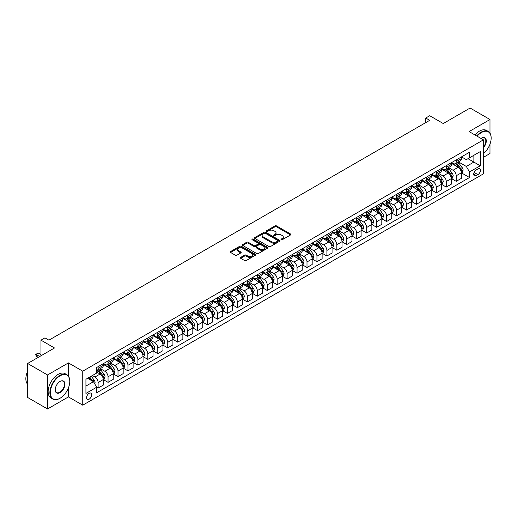 <?xml version="1.0" encoding="UTF-8"?>
<svg xmlns="http://www.w3.org/2000/svg" width="517" height="517" viewBox="0 0 517 517"><rect width="100%" height="100%" fill="white"/><g stroke="black" fill="none" stroke-linecap="round" stroke-linejoin="round"><path stroke-width="0.78" d="M281.203 239.72A0.775 0.446 0 0 0 282.295 239.72L290.593 234.931A1.105 0.64 0 0 0 290.916 234.479A1.105 0.64 0 0 0 290.593 234.027L276.537 225.91A1.105 0.64 0 0 0 274.973 225.91L266.675 230.705A0.775 0.446 0 0 0 266.449 231.015A0.775 0.446 0 0 0 266.675 231.332A0.775 0.446 0 0 0 267.767 231.332L268.84 230.711A3.535 2.042 0 0 1 273.842 230.711L275.012 231.39A3.535 2.042 0 0 1 276.046 232.831A3.535 2.042 0 0 1 275.012 234.279L273.939 234.899A0.775 0.446 0 0 0 273.713 235.209A0.775 0.446 0 0 0 273.939 235.526A0.775 0.446 0 0 0 275.031 235.526L276.104 234.905A3.535 2.042 0 0 1 281.106 234.905L282.276 235.584A3.535 2.042 0 0 1 283.31 237.025A3.535 2.042 0 0 1 282.276 238.473L281.203 239.093A0.775 0.446 0 0 0 280.977 239.403A0.775 0.446 0 0 0 281.203 239.72L281.203 239.093M89.118 399.208A3.6 2.081 120 0 0 91.47 396.035A3.6 2.081 120 0 0 90.914 393.146A3.6 2.081 120 0 0 89.118 393.327A3.6 2.081 120 0 0 86.766 396.5A3.6 2.081 120 0 0 87.315 399.382A3.6 2.081 120 0 0 89.118 399.208M240.683 257.388A1.105 0.64 0 0 0 240.36 257.841A1.105 0.64 0 0 0 240.683 258.293L244.625 260.568A1.105 0.64 0 0 0 246.189 260.568L255.404 255.249A1.105 0.64 0 0 0 255.728 254.797A1.105 0.64 0 0 0 255.404 254.345L241.349 246.228A1.105 0.64 0 0 0 239.785 246.228L230.569 251.546A1.105 0.64 0 0 0 230.239 251.999A1.105 0.64 0 0 0 230.569 252.451L235.332 255.204A1.105 0.64 0 0 0 236.896 255.204L240.838 252.923A1.105 0.64 0 0 0 241.161 252.47A1.105 0.64 0 0 0 240.838 252.025L238.473 250.661A2.953 1.706 0 0 1 237.607 249.452A2.953 1.706 0 0 1 239.436 247.876A2.953 1.706 0 0 1 242.654 248.244L251.908 253.588A2.953 1.706 0 0 1 252.774 254.797A2.953 1.706 0 0 1 250.952 256.374A2.953 1.706 0 0 1 247.733 255.999L246.189 255.114A1.105 0.64 0 0 0 244.625 255.114L240.683 257.388L240.683 258.293L244.625 256.031L244.625 255.114M489.993 133.166L489.993 119.517L470.102 108.034L443.243 123.537L429.717 115.724L425.737 118.025L429.717 120.319L48.928 340.167L44.947 337.866L40.972 340.167L40.972 355.786M68.425 376.15L68.425 362.908L47.538 374.967L27.64 363.483L54.498 347.98L40.972 340.167M68.425 362.908L82.752 371.18L483.434 139.849L483.434 173.848L82.752 405.179L82.752 371.18M489.993 119.517L469.106 131.576L483.434 139.849M268.918 246.544A1.105 0.64 0 0 0 270.481 246.544L279.697 241.219A1.105 0.64 0 0 0 280.02 240.773A1.105 0.64 0 0 0 279.697 240.321L265.641 232.204A1.105 0.64 0 0 0 264.077 232.204L254.862 237.523A1.105 0.64 0 0 0 254.538 237.975A1.105 0.64 0 0 0 254.862 238.427L268.918 246.544M252.47 239.888A0.775 0.446 0 0 1 253.259 239.998L253.259 239.08L267.554 247.333A1.105 0.64 0 0 1 267.877 247.785A1.105 0.64 0 0 1 267.554 248.231L258.332 253.556A1.105 0.64 0 0 1 256.775 253.556L242.712 245.439L242.712 244.535A1.105 0.64 0 0 0 242.389 244.987A1.105 0.64 0 0 0 242.712 245.439M242.712 244.535L246.654 242.26A1.105 0.64 0 0 1 248.218 242.26L253.925 245.549A1.105 0.64 0 0 0 255.482 245.549L258.099 244.037A1.105 0.64 0 0 0 258.422 243.591A1.105 0.64 0 0 0 258.099 243.139L252.167 239.714A0.775 0.446 0 0 1 251.941 239.397A0.775 0.446 0 0 1 252.412 238.983A0.775 0.446 0 0 1 253.259 239.08M47.538 374.967L47.538 408.966L27.64 397.483L27.64 363.483M483.434 157.31L489.993 153.517L489.993 144.114M477.941 168.93L476.189 169.944A3.49 2.016 120 0 0 473.908 173.014A3.49 2.016 120 0 0 474.444 175.812A3.49 2.016 120 0 0 476.189 175.638L477.941 174.63A3.49 2.016 120 0 0 480.222 171.554A3.49 2.016 120 0 0 479.686 168.755A3.49 2.016 120 0 0 477.941 168.93M461.507 156.871L466.321 159.65L469.507 157.814L469.507 152.25L96.673 367.503L96.673 373.061L85.932 379.265L85.932 393.418L96.673 387.214L96.673 392.771L469.507 177.525L469.507 171.961L466.321 166.448L458.411 161.879M469.507 157.814L480.248 151.61L480.248 165.763L469.507 171.961M47.538 408.966L68.425 396.907L82.752 405.179M425.737 118.025L425.737 122.619M467.995 158.687L473.882 162.086L473.882 155.287L480.248 151.61M466.321 166.448L473.882 162.086L480.248 165.763M85.932 386.063L93.493 381.701L87.606 378.302M96.673 387.259L98.107 388.086L98.107 382.528A4.504 2.598 -120 0 0 94.928 377.016L92.375 375.542M98.107 388.086L103.284 385.1L103.284 379.543A4.504 2.598 -120 0 0 100.098 374.03L96.673 372.053M103.4 379.659L108.053 382.341L108.053 376.783A4.504 2.598 -120 0 0 104.873 371.271L100.304 368.634M108.053 382.341L113.229 379.355L113.229 373.797A4.504 2.598 -120 0 0 110.043 368.285L103.284 364.382M113.346 373.914L118.005 376.602L118.005 371.044A4.504 2.598 -120 0 0 114.819 365.525L110.25 362.889M118.005 376.602L123.175 373.617L123.175 368.052A4.504 2.598 -120 0 0 119.989 362.54L113.229 358.636M123.292 368.169L127.951 370.857L127.951 365.299A4.504 2.598 -120 0 0 124.765 359.787L120.196 357.144M127.951 370.857L133.121 367.871L133.121 362.314A4.504 2.598 -120 0 0 129.941 356.801L123.175 352.891M133.244 362.43L137.897 365.112L137.897 359.554A4.504 2.598 -120 0 0 134.717 354.042L130.142 351.405M137.897 365.112L143.073 362.126L143.073 356.568A4.504 2.598 -120 0 0 139.887 351.056L133.121 347.153M143.19 356.685L147.843 359.373L147.843 353.815A4.504 2.598 -120 0 0 144.663 348.296L140.094 345.66M147.843 359.373L153.019 356.387L153.019 350.823A4.504 2.598 -120 0 0 149.833 345.311L143.073 341.407M153.135 350.94L157.795 353.628L157.795 348.07A4.504 2.598 -120 0 0 154.609 342.558L150.04 339.915M157.795 353.628L162.965 350.642L162.965 345.085A4.504 2.598 -120 0 0 159.779 339.572L153.019 335.662M163.088 345.201L167.741 347.883L167.741 342.325A4.504 2.598 -120 0 0 164.555 336.813L159.986 334.176M167.741 347.883L172.911 344.897L172.911 339.339A4.504 2.598 -120 0 0 169.731 333.827L162.965 329.924M173.033 339.456L177.686 342.144L177.686 336.58A4.504 2.598 -120 0 0 174.507 331.067L169.931 328.431M177.686 342.144L182.863 339.158L182.863 333.594A4.504 2.598 -120 0 0 179.677 328.082L172.911 324.178M182.979 333.711L187.632 336.399L187.632 330.841A4.504 2.598 -120 0 0 184.453 325.329L179.884 322.686M187.632 336.399L192.809 333.413L192.809 327.856A4.504 2.598 -120 0 0 189.623 322.343L182.863 318.433M192.925 327.965L197.584 330.654L197.584 325.096A4.504 2.598 -120 0 0 194.398 319.584L189.829 316.947M197.584 330.654L202.754 327.668L202.754 322.11A4.504 2.598 -120 0 0 199.568 316.598L192.809 312.695M202.877 322.227L207.53 324.915L207.53 319.351A4.504 2.598 -120 0 0 204.344 313.838L199.775 311.202M207.53 324.915L212.7 321.929L212.7 316.365A4.504 2.598 -120 0 0 209.521 310.853L202.754 306.949M212.823 316.482L217.476 319.17L217.476 313.612A4.504 2.598 -120 0 0 214.297 308.1L209.721 305.457M217.476 319.17L222.653 316.184L222.653 310.627A4.504 2.598 -120 0 0 219.467 305.114L212.7 301.204M222.769 310.736L227.422 313.425L227.422 307.867A4.504 2.598 -120 0 0 224.242 302.355L219.673 299.718M227.422 313.425L232.598 310.439L232.598 304.881A4.504 2.598 -120 0 0 229.412 299.369L222.653 295.465M232.715 304.998L237.374 307.686L237.374 302.122A4.504 2.598 -120 0 0 234.188 296.609L229.619 293.973M237.374 307.686L242.544 304.7L242.544 299.136A4.504 2.598 -120 0 0 239.358 293.624L232.598 289.72M242.667 299.253L247.32 301.941L247.32 296.383A4.504 2.598 -120 0 0 244.134 290.871L239.565 288.228M247.32 301.941L252.49 298.955L252.49 293.397A4.504 2.598 -120 0 0 249.31 287.879L242.544 283.975M252.613 293.507L257.266 296.196L257.266 290.638A4.504 2.598 -120 0 0 254.086 285.125L249.511 282.489M257.266 296.196L262.442 293.21L262.442 287.652A4.504 2.598 -120 0 0 259.256 282.14L252.49 278.236M262.558 287.769L267.211 290.457L267.211 284.893A4.504 2.598 -120 0 0 264.032 279.38L259.463 276.744M267.211 290.457L272.388 287.471L272.388 281.907A4.504 2.598 -120 0 0 269.202 276.395L262.442 272.491M272.504 282.023L277.164 284.712L277.164 279.154A4.504 2.598 -120 0 0 273.978 273.642L269.409 270.998M277.164 284.712L282.334 281.726L282.334 276.168A4.504 2.598 -120 0 0 279.148 270.649L272.388 266.746M282.456 276.278L287.109 278.967L287.109 273.409A4.504 2.598 -120 0 0 283.923 267.896L279.354 265.26M287.109 278.967L292.279 275.981L292.279 270.423A4.504 2.598 -120 0 0 289.1 264.911L282.334 261.001M292.402 270.54L297.055 273.228L297.055 267.664A4.504 2.598 -120 0 0 293.876 262.151L289.3 259.515M297.055 273.228L302.232 270.236L302.232 264.678A4.504 2.598 -120 0 0 299.046 259.166L292.279 255.262M302.348 264.794L307.001 267.483L307.001 261.925A4.504 2.598 -120 0 0 303.822 256.413L299.253 253.769M307.001 267.483L312.178 264.497L312.178 258.939A4.504 2.598 -120 0 0 308.992 253.42L302.232 249.517M312.294 259.049L316.953 261.738L316.953 256.18A4.504 2.598 -120 0 0 313.767 250.667L309.198 248.031M316.953 261.738L322.123 258.752L322.123 253.194A4.504 2.598 -120 0 0 318.937 247.682L312.178 243.772M322.246 253.311L326.899 255.999L326.899 250.435A4.504 2.598 -120 0 0 323.713 244.922L319.144 242.286M326.899 255.999L332.069 253.007L332.069 247.449A4.504 2.598 -120 0 0 328.89 241.937L322.123 238.033M332.192 247.565L336.845 250.254L336.845 244.696A4.504 2.598 -120 0 0 333.665 239.177L329.09 236.54M336.845 250.254L342.021 247.268L342.021 241.71A4.504 2.598 -120 0 0 338.835 236.191L332.069 232.288M342.138 241.82L346.791 244.509L346.791 238.951A4.504 2.598 -120 0 0 343.611 233.438L339.042 230.802M346.791 244.509L351.967 241.523L351.967 235.965A4.504 2.598 -120 0 0 348.781 230.453L342.021 226.543M352.083 236.082L356.743 238.77L356.743 233.206A4.504 2.598 -120 0 0 353.557 227.693L348.988 225.057M356.743 238.77L361.913 235.778L361.913 230.22A4.504 2.598 -120 0 0 358.727 224.708L351.967 220.804M362.036 230.336L366.689 233.025L366.689 227.467A4.504 2.598 -120 0 0 363.503 221.948L358.934 219.311M366.689 233.025L371.859 230.039L371.859 224.475A4.504 2.598 -120 0 0 368.679 218.962L361.913 215.059M371.981 224.591L376.634 227.28L376.634 221.722A4.504 2.598 -120 0 0 373.455 216.209L368.879 213.566M376.634 227.28L381.811 224.294L381.811 218.736A4.504 2.598 -120 0 0 378.625 213.224L371.859 209.314M381.927 218.853L386.58 221.535L386.58 215.977A4.504 2.598 -120 0 0 383.401 210.464L378.832 207.828M386.58 221.535L391.757 218.549L391.757 212.991A4.504 2.598 -120 0 0 388.571 207.479L381.811 203.575M391.873 213.107L396.533 215.796L396.533 210.238A4.504 2.598 -120 0 0 393.347 204.719L388.778 202.082M396.533 215.796L401.703 212.81L401.703 207.246A4.504 2.598 -120 0 0 398.517 201.733L391.757 197.83M401.825 207.362L406.478 210.051L406.478 204.493A4.504 2.598 -120 0 0 403.292 198.98L398.723 196.337M406.478 210.051L411.648 207.065L411.648 201.507A4.504 2.598 -120 0 0 408.469 195.995L401.703 192.085M411.771 201.624L416.424 204.305L416.424 198.748A4.504 2.598 -120 0 0 413.245 193.235L408.669 190.599M416.424 204.305L421.601 201.32L421.601 195.762A4.504 2.598 -120 0 0 418.415 190.25L411.648 186.346M421.717 195.878L426.37 198.567L426.37 193.009A4.504 2.598 -120 0 0 423.19 187.49L418.621 184.853M426.37 198.567L431.546 195.581L431.546 190.017A4.504 2.598 -120 0 0 428.36 184.504L421.601 180.601M431.663 190.133L436.322 192.822L436.322 187.264A4.504 2.598 -120 0 0 433.136 181.751L428.567 179.108M436.322 192.822L441.492 189.836L441.492 184.278A4.504 2.598 -120 0 0 438.306 178.766L431.546 174.856M441.615 184.395L446.268 187.076L446.268 181.519A4.504 2.598 -120 0 0 443.082 176.006L438.513 173.369M446.268 187.076L451.438 184.091L451.438 178.533A4.504 2.598 -120 0 0 448.258 173.021L441.492 169.117M451.561 178.649L456.214 181.338L456.214 175.774A4.504 2.598 -120 0 0 453.034 170.261L448.459 167.624M456.214 181.338L461.39 178.352L461.39 172.788A4.504 2.598 -120 0 0 458.204 167.275L451.438 163.372M451.561 162.616L453.034 163.462A4.504 2.598 -120 0 0 455.283 163.689A4.504 2.598 -120 0 0 456.214 161.627L456.214 159.927M441.615 168.355L443.082 169.208A4.504 2.598 -120 0 0 445.337 169.427A4.504 2.598 -120 0 0 446.268 167.366L446.268 165.666M431.663 174.1L433.136 174.946A4.504 2.598 -120 0 0 435.385 175.173A4.504 2.598 -120 0 0 436.322 173.111L436.322 171.411M421.717 179.845L423.19 180.692A4.504 2.598 -120 0 0 425.439 180.918A4.504 2.598 -120 0 0 426.37 178.856L426.37 177.157M411.771 185.584L413.245 186.437A4.504 2.598 -120 0 0 415.494 186.656A4.504 2.598 -120 0 0 416.424 184.595L416.424 182.895M401.825 191.329L403.292 192.182A4.504 2.598 -120 0 0 405.548 192.402A4.504 2.598 -120 0 0 406.478 190.34L406.478 188.64M391.873 197.074L393.347 197.921A4.504 2.598 -120 0 0 395.595 198.147A4.504 2.598 -120 0 0 396.533 196.085L396.533 194.386M381.927 202.813L383.401 203.666A4.504 2.598 -120 0 0 385.65 203.885A4.504 2.598 -120 0 0 386.58 201.83L386.58 200.124M371.981 208.558L373.455 209.411A4.504 2.598 -120 0 0 375.704 209.631A4.504 2.598 -120 0 0 376.634 207.569L376.634 205.869M362.036 214.303L363.503 215.15A4.504 2.598 -120 0 0 365.758 215.376A4.504 2.598 -120 0 0 366.689 213.314L366.689 211.615M352.083 220.042L353.557 220.895A4.504 2.598 -120 0 0 355.806 221.114A4.504 2.598 -120 0 0 356.743 219.059L356.743 217.353M342.138 225.787L343.611 226.64A4.504 2.598 -120 0 0 345.86 226.86A4.504 2.598 -120 0 0 346.791 224.798L346.791 223.098M332.192 231.532L333.665 232.379A4.504 2.598 -120 0 0 335.914 232.605A4.504 2.598 -120 0 0 336.845 230.543L336.845 228.844M322.246 237.271L323.713 238.124A4.504 2.598 -120 0 0 325.969 238.343A4.504 2.598 -120 0 0 326.899 236.288L326.899 234.589M312.294 243.016L313.767 243.869A4.504 2.598 -120 0 0 316.016 244.089A4.504 2.598 -120 0 0 316.953 242.027L316.953 240.327M302.348 248.761L303.822 249.608A4.504 2.598 -120 0 0 306.07 249.834A4.504 2.598 -120 0 0 307.001 247.772L307.001 246.073M292.402 254.5L293.876 255.353A4.504 2.598 -120 0 0 296.125 255.572A4.504 2.598 -120 0 0 297.055 253.517L297.055 251.818M282.45 260.245L283.923 261.098A4.504 2.598 -120 0 0 286.179 261.318A4.504 2.598 -120 0 0 287.109 259.256L287.109 257.556M272.504 265.99L273.978 266.837A4.504 2.598 -120 0 0 276.227 267.063A4.504 2.598 -120 0 0 277.164 265.001L277.164 263.302M262.558 271.729L264.032 272.582A4.504 2.598 -120 0 0 266.281 272.808A4.504 2.598 -120 0 0 267.211 270.746L267.211 269.047M252.613 277.474L254.086 278.327A4.504 2.598 -120 0 0 256.335 278.547A4.504 2.598 -120 0 0 257.266 276.485L257.266 274.786M242.66 283.219L244.134 284.066A4.504 2.598 -120 0 0 246.389 284.292A4.504 2.598 -120 0 0 247.32 282.23L247.32 280.531M232.715 288.964L234.188 289.811A4.504 2.598 -120 0 0 236.437 290.037A4.504 2.598 -120 0 0 237.374 287.975L237.374 286.276M222.769 294.703L224.242 295.556A4.504 2.598 -120 0 0 226.491 295.776A4.504 2.598 -120 0 0 227.422 293.714L227.422 292.015M212.823 300.448L214.297 301.295A4.504 2.598 -120 0 0 216.545 301.521A4.504 2.598 -120 0 0 217.476 299.459L217.476 297.76M202.871 306.193L204.344 307.04A4.504 2.598 -120 0 0 206.6 307.266A4.504 2.598 -120 0 0 207.53 305.204L207.53 303.505M192.925 311.932L194.398 312.785A4.504 2.598 -120 0 0 196.647 313.005A4.504 2.598 -120 0 0 197.584 310.943L197.584 309.244M182.979 317.677L184.453 318.524A4.504 2.598 -120 0 0 186.702 318.75A4.504 2.598 -120 0 0 187.632 316.688L187.632 314.989M173.033 323.422L174.507 324.269A4.504 2.598 -120 0 0 176.756 324.495A4.504 2.598 -120 0 0 177.686 322.434L177.686 320.734M163.081 329.161L164.555 330.014A4.504 2.598 -120 0 0 166.81 330.234A4.504 2.598 -120 0 0 167.741 328.172L167.741 326.473M153.135 334.906L154.609 335.753A4.504 2.598 -120 0 0 156.858 335.979A4.504 2.598 -120 0 0 157.795 333.917L157.795 332.218M143.19 340.651L144.663 341.498A4.504 2.598 -120 0 0 146.912 341.724A4.504 2.598 -120 0 0 147.843 339.663L147.843 337.963M133.244 346.39L134.717 347.243A4.504 2.598 -120 0 0 136.966 347.463A4.504 2.598 -120 0 0 137.897 345.401L137.897 343.702M123.292 352.135L124.765 352.988A4.504 2.598 -120 0 0 127.02 353.208A4.504 2.598 -120 0 0 127.951 351.146L127.951 349.447M113.346 357.88L114.819 358.727A4.504 2.598 -120 0 0 117.068 358.953A4.504 2.598 -120 0 0 118.005 356.892L118.005 355.192M103.4 363.619L104.873 364.472A4.504 2.598 -120 0 0 107.122 364.692A4.504 2.598 -120 0 0 108.053 362.637L108.053 360.931M461.507 172.904L469.507 177.525M455.283 163.689L460.453 160.703A4.504 2.598 -120 0 0 461.39 158.641L461.39 156.942M445.337 169.427L450.507 166.442A4.504 2.598 -120 0 0 451.438 164.38L451.438 162.681M435.385 175.173L440.562 172.187A4.504 2.598 -120 0 0 441.492 170.125L441.492 168.426M425.439 180.918L430.616 177.932A4.504 2.598 -120 0 0 431.546 175.87L431.546 174.171M415.494 186.656L420.664 183.671A4.504 2.598 -120 0 0 421.601 181.609L421.601 179.91M405.548 192.402L410.718 189.416A4.504 2.598 -120 0 0 411.648 187.354L411.648 185.655M395.595 198.147L400.772 195.161A4.504 2.598 -120 0 0 401.703 193.1L401.703 191.4M385.65 203.885L390.826 200.9A4.504 2.598 -120 0 0 391.757 198.838L391.757 197.139M375.704 209.631L380.874 206.645A4.504 2.598 -120 0 0 381.811 204.583L381.811 202.884M365.758 215.376L370.928 212.39A4.504 2.598 -120 0 0 371.859 210.329L371.859 208.629M355.806 221.114L360.982 218.129A4.504 2.598 -120 0 0 361.913 216.067L361.913 214.368M345.86 226.86L351.037 223.874A4.504 2.598 -120 0 0 351.967 221.812L351.967 220.113M335.914 232.605L341.084 229.619A4.504 2.598 -120 0 0 342.021 227.558L342.021 225.858M325.969 238.343L331.138 235.358A4.504 2.598 -120 0 0 332.069 233.296L332.069 231.597M316.016 244.089L321.193 241.103A4.504 2.598 -120 0 0 322.123 239.041L322.123 237.342M306.07 249.834L311.247 246.848A4.504 2.598 -120 0 0 312.178 244.787L312.178 243.087M296.125 255.572L301.295 252.587A4.504 2.598 -120 0 0 302.232 250.525L302.232 248.826M286.179 261.318L291.349 258.332A4.504 2.598 -120 0 0 292.279 256.27L292.279 254.571M276.227 267.063L281.403 264.077A4.504 2.598 -120 0 0 282.334 262.016L282.334 260.316M266.281 272.808L271.457 269.816A4.504 2.598 -120 0 0 272.388 267.761L272.388 266.055M256.335 278.547L261.505 275.561A4.504 2.598 -120 0 0 262.442 273.499L262.442 271.8M246.389 284.292L251.559 281.306A4.504 2.598 -120 0 0 252.49 279.245L252.49 277.545M236.437 290.037L241.613 287.045A4.504 2.598 -120 0 0 242.544 284.99L242.544 283.29M226.491 295.776L231.668 292.79A4.504 2.598 -120 0 0 232.598 290.728L232.598 289.029M216.545 301.521L221.715 298.535A4.504 2.598 -120 0 0 222.653 296.474L222.653 294.774M206.6 307.266L211.77 304.274A4.504 2.598 -120 0 0 212.7 302.219L212.7 300.519M196.647 313.005L201.824 310.019A4.504 2.598 -120 0 0 202.754 307.958L202.754 306.258M186.702 318.75L191.878 315.764A4.504 2.598 -120 0 0 192.809 313.703L192.809 312.003M176.756 324.495L181.926 321.509A4.504 2.598 -120 0 0 182.863 319.448L182.863 317.748M166.81 330.234L171.98 327.248A4.504 2.598 -120 0 0 172.911 325.187L172.911 323.487M156.858 335.979L162.034 332.993A4.504 2.598 -120 0 0 162.965 330.932L162.965 329.232M146.912 341.724L152.088 338.738A4.504 2.598 -120 0 0 153.019 336.677L153.019 334.977M136.966 347.463L142.136 344.477A4.504 2.598 -120 0 0 143.073 342.416L143.073 340.716M127.02 353.208L132.19 350.222A4.504 2.598 -120 0 0 133.121 348.161L133.121 346.461M117.068 358.953L122.245 355.967A4.504 2.598 -120 0 0 123.175 353.906L123.175 352.206M107.122 364.692L112.299 361.706A4.504 2.598 -120 0 0 113.229 359.645L113.229 357.945M96.673 370.618A4.504 2.598 -120 0 0 97.177 370.437L102.347 367.451A4.504 2.598 -120 0 0 103.284 365.39L103.284 363.69M97.177 370.437A4.504 2.598 -120 0 0 98.107 368.375L98.107 366.676M93.493 381.701L96.673 387.214M68.425 396.907L68.425 387.912M281.513 239.83L282.276 239.39A3.535 2.042 0 0 0 283.31 237.949L283.31 237.025M276.046 232.831L276.046 233.755A3.535 2.042 0 0 1 275.012 235.196L274.249 235.636M290.593 234.027L290.593 234.931L276.537 226.827A1.105 0.64 0 0 0 274.973 226.827L266.985 231.442M279.684 241.232L265.641 233.122A1.105 0.64 0 0 0 264.077 233.122L254.875 238.434M277.745 241.084A0.775 0.446 0 0 0 277.972 240.773A0.775 0.446 0 0 0 277.745 240.457L265.402 233.329A0.775 0.446 0 0 0 264.31 233.329L263.179 233.981A3.535 2.042 0 0 0 262.145 235.429A3.535 2.042 0 0 0 263.179 236.87L271.612 241.743A3.535 2.042 0 0 0 276.614 241.743L277.745 241.084L277.745 242.008A0.775 0.446 0 0 0 277.972 241.691L277.972 240.773M262.145 235.429L262.145 236.347A3.535 2.042 0 0 0 263.179 237.788L263.179 236.87M277.745 242.008L276.614 242.66A3.535 2.042 0 0 1 271.612 242.66L263.179 237.788M242.725 245.446L246.654 243.177L246.654 242.26M258.422 243.591L258.422 244.509A1.105 0.64 0 0 1 258.099 244.961L255.482 246.467A1.105 0.64 0 0 1 253.925 246.467L248.218 243.177A1.105 0.64 0 0 0 246.654 243.177M253.259 239.998L267.535 248.244M259.838 248.968A2.953 1.706 0 0 0 263.056 249.336A2.953 1.706 0 0 0 264.885 247.759A2.953 1.706 0 0 0 264.019 246.551L260.755 244.67A1.105 0.64 0 0 0 259.191 244.67L256.581 246.182A1.105 0.64 0 0 0 256.251 246.635A1.105 0.64 0 0 0 256.581 247.081L259.838 248.968L259.838 249.885A2.953 1.706 0 0 0 263.056 250.254A2.953 1.706 0 0 0 264.885 248.677L264.885 247.759M256.251 246.635L256.251 247.553A1.105 0.64 0 0 0 256.581 248.005L256.581 247.081M259.838 249.885L256.581 248.005M252.774 254.797L252.774 255.715A2.953 1.706 0 0 1 250.952 257.292A2.953 1.706 0 0 1 247.733 256.923L246.189 256.031A1.105 0.64 0 0 0 244.625 256.031M237.607 249.452L237.607 250.37A2.953 1.706 0 0 0 238.473 251.579L238.473 250.661M240.825 252.936L238.473 251.579M255.392 255.256L241.349 247.145A1.105 0.64 0 0 0 239.785 247.145L230.582 252.458L230.569 251.546M461.39 172.975L462.34 172.426L463.135 170.125A2.979 1.719 -120 0 0 462.185 167.586L458.934 163.243A8.608 4.97 -120 0 0 457.997 162.118M454.76 165.291A8.608 4.97 -120 0 0 453.002 163.443M460.576 170.804L461.526 170.255A2.979 1.719 -120 0 0 460.673 168.458L457.422 164.115A8.608 4.97 -120 0 0 456.485 162.991M455.684 163.456A7.148 4.123 60 0 1 456.854 164.787L459.607 168.464M455.529 163.546A8.608 4.97 60 0 1 456.466 164.671L458.631 167.553M451.438 178.72L452.394 178.165L453.189 175.87A2.979 1.719 -120 0 0 452.239 173.331L448.989 168.988A8.608 4.97 -120 0 0 448.045 167.863M444.814 171.03A8.608 4.97 -120 0 0 443.05 169.188M450.624 176.549L451.58 175.993A2.979 1.719 -120 0 0 450.727 174.203L447.476 169.86A8.608 4.97 -120 0 0 446.533 168.736M445.732 169.201A7.148 4.123 60 0 1 446.908 170.532L449.661 174.203M445.583 169.285A8.608 4.97 60 0 1 446.52 170.41L448.685 173.298M441.492 184.459L442.449 183.91L443.243 181.609A2.979 1.719 -120 0 0 442.293 179.069L439.043 174.733A8.608 4.97 -120 0 0 438.099 173.609M434.868 176.775A8.608 4.97 -120 0 0 433.104 174.933M440.678 182.288L441.634 181.738A2.979 1.719 -120 0 0 440.781 179.942L437.531 175.606A8.608 4.97 -120 0 0 436.587 174.481M435.786 174.94A7.148 4.123 60 0 1 436.962 176.278L439.715 179.948M435.631 175.03A8.608 4.97 60 0 1 436.574 176.155L438.733 179.044M431.546 190.204L432.503 189.655L433.298 187.354A2.979 1.719 -120 0 0 432.341 184.815L429.091 180.472A8.608 4.97 -120 0 0 428.154 179.347M424.916 182.52A8.608 4.97 -120 0 0 423.158 180.672M430.732 188.033L431.689 187.484A2.979 1.719 -120 0 0 430.829 185.687L427.578 181.351A8.608 4.97 -120 0 0 426.641 180.22M425.84 180.685A7.148 4.123 60 0 1 427.01 182.016L429.763 185.693M425.685 180.776A8.608 4.97 60 0 1 426.628 181.9L428.787 184.782M421.601 195.949L422.551 195.394L423.345 193.1A2.979 1.719 -120 0 0 422.395 190.56L419.145 186.217A8.608 4.97 -120 0 0 418.208 185.092M414.97 188.259A8.608 4.97 -120 0 0 413.212 186.417M420.786 193.778L421.736 193.222A2.979 1.719 -120 0 0 420.883 191.432L417.633 187.089A8.608 4.97 -120 0 0 416.696 185.965M415.894 186.43A7.148 4.123 60 0 1 417.064 187.761L419.817 191.432M415.739 186.514A8.608 4.97 60 0 1 416.676 187.639L418.841 190.527M483.434 153.575A13.733 7.929 120 0 0 491.15 138.149A13.733 7.929 120 0 0 481.443 132.539A13.733 7.929 120 0 0 477.12 136.204M476.706 135.965A14.069 8.123 -60 0 1 481.204 132.126A14.069 8.123 -60 0 1 488.235 131.434A14.069 8.123 -60 0 1 491.15 137.871A14.069 8.123 -60 0 1 491.15 138.013M480.984 138.433A6.863 3.962 -60 0 1 481.443 138.149L481.443 138.149A6.863 3.962 -60 0 1 486.187 139.836A6.863 3.962 -60 0 1 483.434 147.72M474.955 134.956A14.069 8.123 -60 0 1 479.453 131.118A14.069 8.123 -60 0 1 486.484 130.42L488.235 131.434M483.434 146.996A6.527 3.768 120 0 0 484.468 137.961A6.527 3.768 120 0 0 481.321 138.22M59.83 398.381L60.069 398.239A13.733 7.929 120 0 0 69.776 381.423A13.733 7.929 120 0 0 60.069 375.82A13.733 7.929 120 0 0 50.362 392.636A13.733 7.929 120 0 0 60.069 398.239L59.83 398.381A14.069 8.123 -60 0 1 52.799 399.072A14.069 8.123 -60 0 1 50.64 387.802A14.069 8.123 -60 0 1 59.83 375.407A14.069 8.123 -60 0 1 66.861 374.709A14.069 8.123 -60 0 1 69.776 381.152A14.069 8.123 -60 0 1 69.776 381.288M60.069 392.636A6.863 3.962 -60 0 1 55.216 389.831A6.863 3.962 -60 0 1 60.069 381.423L60.069 381.423A6.863 3.962 -60 0 1 64.922 384.228A6.863 3.962 -60 0 1 60.069 392.636M55.216 389.695A6.527 3.768 120 0 0 56.566 392.545A6.527 3.768 120 0 0 59.83 392.222A6.527 3.768 120 0 0 64.095 386.47A6.527 3.768 120 0 0 63.093 381.242A6.527 3.768 120 0 0 59.946 381.494M52.799 399.072L51.047 398.064A14.069 8.123 -60 0 1 48.889 386.794A14.069 8.123 -60 0 1 58.078 374.398A14.069 8.123 -60 0 1 65.116 373.701L66.861 374.709M27.64 384.299A14.069 8.123 -60 0 1 27.64 371.154M411.648 201.688L412.605 201.139L413.4 198.838A2.979 1.719 -120 0 0 412.45 196.298L409.199 191.962A8.608 4.97 -120 0 0 408.256 190.838M405.024 194.004A8.608 4.97 -120 0 0 403.26 192.162M410.834 199.517L411.791 198.967A2.979 1.719 -120 0 0 410.937 197.177L407.687 192.835A8.608 4.97 -120 0 0 406.743 191.71M405.942 192.169A7.148 4.123 60 0 1 407.118 193.507L409.871 197.177M405.793 192.259A8.608 4.97 60 0 1 406.73 193.384L408.895 196.273M401.703 207.433L402.659 206.884L403.454 204.583A2.979 1.719 -120 0 0 402.504 202.044L399.247 197.701A8.608 4.97 -120 0 0 398.31 196.576M395.078 199.749A8.608 4.97 -120 0 0 393.314 197.901M400.888 205.262L401.845 204.713A2.979 1.719 -120 0 0 400.992 202.916L397.741 198.58A8.608 4.97 -120 0 0 396.798 197.449M395.996 197.914A7.148 4.123 60 0 1 397.172 199.245L399.925 202.922M395.841 198.005A8.608 4.97 60 0 1 396.785 199.129L398.943 202.011M391.757 213.178L392.713 212.623L393.508 210.329A2.979 1.719 -120 0 0 392.552 207.789L389.301 203.446A8.608 4.97 -120 0 0 388.364 202.321M385.126 205.488A8.608 4.97 -120 0 0 383.368 203.646M390.942 211.007L391.899 210.451A2.979 1.719 -120 0 0 391.039 208.661L387.789 204.318A8.608 4.97 -120 0 0 386.852 203.194M386.05 203.659A7.148 4.123 60 0 1 387.22 204.99L389.973 208.661M385.895 203.743A8.608 4.97 60 0 1 386.839 204.874L388.997 207.756M381.811 218.917L382.761 218.368L383.556 216.067A2.979 1.719 -120 0 0 382.606 213.527L379.355 209.191A8.608 4.97 -120 0 0 378.418 208.067M375.18 211.233A8.608 4.97 -120 0 0 373.416 209.391M380.997 216.746L381.947 216.196A2.979 1.719 -120 0 0 381.094 214.406L377.843 210.064A8.608 4.97 -120 0 0 376.906 208.939M376.105 209.398A7.148 4.123 60 0 1 377.274 210.736L380.027 214.406M375.949 209.488A8.608 4.97 60 0 1 376.887 210.613L379.051 213.502M371.859 224.662L372.815 224.113L373.61 221.812A2.979 1.719 -120 0 0 372.66 219.273L369.409 214.93A8.608 4.97 -120 0 0 368.466 213.805M365.235 216.978A8.608 4.97 -120 0 0 363.47 215.13M371.044 222.491L372.001 221.942A2.979 1.719 -120 0 0 371.148 220.145L367.897 215.809A8.608 4.97 -120 0 0 366.954 214.678M366.152 215.143A7.148 4.123 60 0 1 367.328 216.474L370.082 220.152M366.004 215.234A8.608 4.97 60 0 1 366.941 216.358L369.106 219.24M361.913 230.408L362.869 229.852L363.664 227.558A2.979 1.719 -120 0 0 362.714 225.018L359.457 220.675A8.608 4.97 -120 0 0 358.52 219.551M355.289 222.717A8.608 4.97 -120 0 0 353.525 220.875M361.099 228.236L362.055 227.68A2.979 1.719 -120 0 0 361.202 225.89L357.951 221.547A8.608 4.97 -120 0 0 357.008 220.423M356.207 220.888A7.148 4.123 60 0 1 357.383 222.22L360.136 225.89M356.051 220.972A8.608 4.97 60 0 1 356.995 222.103L359.153 224.985M351.967 236.146L352.924 235.597L353.718 233.296A2.979 1.719 -120 0 0 352.762 230.756L349.511 226.42A8.608 4.97 -120 0 0 348.574 225.296M345.337 228.462A8.608 4.97 -120 0 0 343.579 226.62M351.153 233.975L352.109 233.425A2.979 1.719 -120 0 0 351.25 231.635L347.999 227.293A8.608 4.97 -120 0 0 347.062 226.168M346.261 226.627A7.148 4.123 60 0 1 347.43 227.965L350.183 231.635M346.106 226.717A8.608 4.97 60 0 1 347.049 227.842L349.208 230.731M342.021 241.891L342.971 241.342L343.766 239.041A2.979 1.719 -120 0 0 342.816 236.502L339.566 232.165A8.608 4.97 -120 0 0 338.629 231.034M335.391 234.207A8.608 4.97 -120 0 0 333.627 232.359M341.201 239.72L342.157 239.171A2.979 1.719 -120 0 0 341.304 237.374L338.053 233.038A8.608 4.97 -120 0 0 337.116 231.913M336.315 232.372A7.148 4.123 60 0 1 337.485 233.703L340.238 237.381M336.16 232.463A8.608 4.97 60 0 1 337.097 233.587L339.262 236.469M332.069 247.637L333.026 247.081L333.82 244.787A2.979 1.719 -120 0 0 332.87 242.247L329.62 237.904A8.608 4.97 -120 0 0 328.676 236.78M325.445 239.946A8.608 4.97 -120 0 0 323.681 238.104M331.255 245.465L332.211 244.916A2.979 1.719 -120 0 0 331.358 243.119L328.108 238.776A8.608 4.97 -120 0 0 327.164 237.652M326.363 238.117A7.148 4.123 60 0 1 327.539 239.449L330.292 243.126M326.214 238.208A8.608 4.97 60 0 1 327.151 239.332L329.316 242.215M322.123 253.375L323.08 252.826L323.875 250.525A2.979 1.719 -120 0 0 322.925 247.992L319.668 243.649A8.608 4.97 -120 0 0 318.731 242.525M315.499 245.691A8.608 4.97 -120 0 0 313.735 243.85M321.309 251.204L322.265 250.655A2.979 1.719 -120 0 0 321.412 248.864L318.162 244.522A8.608 4.97 -120 0 0 317.218 243.397M316.417 243.856A7.148 4.123 60 0 1 317.593 245.194L320.346 248.864M316.262 243.946A8.608 4.97 60 0 1 317.205 245.071L319.364 247.96M312.178 259.12L313.134 258.571L313.929 256.27A2.979 1.719 -120 0 0 312.972 253.731L309.722 249.394A8.608 4.97 -120 0 0 308.785 248.263M305.547 251.436A8.608 4.97 -120 0 0 303.789 249.588M311.363 256.949L312.32 256.4A2.979 1.719 -120 0 0 311.46 254.603L308.21 250.267A8.608 4.97 -120 0 0 307.272 249.142M306.471 249.601A7.148 4.123 60 0 1 307.641 250.939L310.394 254.61M306.316 249.692A8.608 4.97 60 0 1 307.26 250.816L309.418 253.698M302.232 264.866L303.182 264.31L303.977 262.016A2.979 1.719 -120 0 0 303.027 259.476L299.776 255.133A8.608 4.97 -120 0 0 298.839 254.009M295.601 257.182A8.608 4.97 -120 0 0 293.837 255.333M301.411 262.694L302.367 262.145A2.979 1.719 -120 0 0 301.514 260.348L298.264 256.005A8.608 4.97 -120 0 0 297.327 254.881M296.525 255.346A7.148 4.123 60 0 1 297.695 256.678L300.448 260.355M296.37 255.437A8.608 4.97 60 0 1 297.307 256.561L299.472 259.444M292.279 270.604L293.236 270.055L294.031 267.761A2.979 1.719 -120 0 0 293.081 265.221L289.83 260.878A8.608 4.97 -120 0 0 288.887 259.754M285.655 262.92A8.608 4.97 -120 0 0 283.891 261.079M291.465 268.439L292.422 267.884A2.979 1.719 -120 0 0 291.569 266.093L288.318 261.751A8.608 4.97 -120 0 0 287.374 260.626M286.573 261.085A7.148 4.123 60 0 1 287.749 262.423L290.502 266.093M286.424 261.175A8.608 4.97 60 0 1 287.362 262.3L289.526 265.189M282.334 276.349L283.29 275.8L284.085 273.499A2.979 1.719 -120 0 0 283.135 270.96L279.878 266.623A8.608 4.97 -120 0 0 278.941 265.499M275.71 268.666A8.608 4.97 -120 0 0 273.945 266.817M281.519 274.178L282.476 273.629A2.979 1.719 -120 0 0 281.623 271.832L278.372 267.496A8.608 4.97 -120 0 0 277.429 266.371M276.627 266.83A7.148 4.123 60 0 1 277.803 268.168L280.55 271.839M276.472 266.921A8.608 4.97 60 0 1 277.416 268.045L279.574 270.934M272.388 282.095L273.344 281.539L274.139 279.245A2.979 1.719 -120 0 0 273.183 276.705L269.932 272.362A8.608 4.97 -120 0 0 268.995 271.238M265.757 274.411A8.608 4.97 -120 0 0 264 272.562M271.574 279.923L272.53 279.374A2.979 1.719 -120 0 0 271.671 277.577L268.42 273.235A8.608 4.97 -120 0 0 267.483 272.11M266.682 272.575A7.148 4.123 60 0 1 267.851 273.907L270.604 277.584M266.526 272.666A8.608 4.97 60 0 1 267.47 273.79L269.628 276.673M262.442 287.833L263.392 287.284L264.187 284.99A2.979 1.719 -120 0 0 263.237 282.45L259.986 278.107A8.608 4.97 -120 0 0 259.049 276.983M255.812 280.149A8.608 4.97 -120 0 0 254.047 278.308M261.621 285.668L262.578 285.113A2.979 1.719 -120 0 0 261.725 283.322L258.474 278.98A8.608 4.97 -120 0 0 257.537 277.855M256.736 278.32A7.148 4.123 60 0 1 257.905 279.652L260.658 283.322M256.581 278.404A8.608 4.97 60 0 1 257.518 279.529L259.683 282.418M252.49 293.578L253.446 293.029L254.241 290.728A2.979 1.719 -120 0 0 253.291 288.189L250.041 283.852A8.608 4.97 -120 0 0 249.097 282.728M245.866 285.895A8.608 4.97 -120 0 0 244.102 284.046M251.676 291.407L252.632 290.858A2.979 1.719 -120 0 0 251.779 289.061L248.528 284.725A8.608 4.97 -120 0 0 247.585 283.6M246.783 284.059A7.148 4.123 60 0 1 247.96 285.397L250.713 289.068M246.635 284.15A8.608 4.97 60 0 1 247.572 285.274L249.737 288.163M242.544 299.324L243.501 298.768L244.295 296.474A2.979 1.719 -120 0 0 243.345 293.934L240.088 289.591A8.608 4.97 -120 0 0 239.151 288.467M235.92 291.64A8.608 4.97 -120 0 0 234.156 289.791M241.73 297.152L242.686 296.603A2.979 1.719 -120 0 0 241.833 294.806L238.583 290.464A8.608 4.97 -120 0 0 237.639 289.339M236.838 289.804A7.148 4.123 60 0 1 238.014 291.136L240.76 294.813M236.683 289.895A8.608 4.97 60 0 1 237.626 291.019L239.785 293.902M232.598 305.062L233.555 304.513L234.35 302.219A2.979 1.719 -120 0 0 233.393 299.679L230.143 295.336A8.608 4.97 -120 0 0 229.205 294.212M225.968 297.378A8.608 4.97 -120 0 0 224.21 295.537M231.784 302.897L232.74 302.342A2.979 1.719 -120 0 0 231.881 300.551L228.63 296.209A8.608 4.97 -120 0 0 227.693 295.084M226.892 295.55A7.148 4.123 60 0 1 228.062 296.881L230.815 300.551M226.737 295.634A8.608 4.97 60 0 1 227.674 296.758L229.839 299.647M222.653 310.807L223.602 310.258L224.397 307.958A2.979 1.719 -120 0 0 223.447 305.418L220.197 301.081A8.608 4.97 -120 0 0 219.26 299.957M216.022 303.124A8.608 4.97 -120 0 0 214.258 301.275M221.832 308.636L222.788 308.087A2.979 1.719 -120 0 0 221.935 306.29L218.685 301.954A8.608 4.97 -120 0 0 217.747 300.829M216.946 301.288A7.148 4.123 60 0 1 218.116 302.626L220.869 306.297M216.791 301.379A8.608 4.97 60 0 1 217.728 302.503L219.893 305.392M212.7 316.553L213.657 315.997L214.452 313.703A2.979 1.719 -120 0 0 213.502 311.163L210.251 306.82A8.608 4.97 -120 0 0 209.307 305.696M206.076 308.869A8.608 4.97 -120 0 0 204.312 307.02M211.886 314.381L212.842 313.832A2.979 1.719 -120 0 0 211.989 312.035L208.739 307.693A8.608 4.97 -120 0 0 207.795 306.568M206.994 307.033A7.148 4.123 60 0 1 208.17 308.365L210.923 312.042M206.845 307.124A8.608 4.97 60 0 1 207.782 308.248L209.941 311.131M202.754 322.291L203.711 321.742L204.506 319.448A2.979 1.719 -120 0 0 203.556 316.908L200.299 312.565A8.608 4.97 -120 0 0 199.362 311.441M196.13 314.607A8.608 4.97 -120 0 0 194.366 312.766M201.94 320.126L202.897 319.571A2.979 1.719 -120 0 0 202.044 317.781L198.793 313.438A8.608 4.97 -120 0 0 197.849 312.313M197.048 312.779A7.148 4.123 60 0 1 198.224 314.11L200.971 317.781M196.893 312.863A8.608 4.97 60 0 1 197.837 313.987L199.995 316.876M192.809 328.036L193.765 327.487L194.56 325.187A2.979 1.719 -120 0 0 193.604 322.647L190.353 318.31A8.608 4.97 -120 0 0 189.416 317.186M186.178 320.353A8.608 4.97 -120 0 0 184.42 318.511M191.994 325.865L192.951 325.316A2.979 1.719 -120 0 0 192.091 323.519L188.841 319.183A8.608 4.97 -120 0 0 187.904 318.058M187.102 318.517A7.148 4.123 60 0 1 188.272 319.855L191.025 323.526M186.947 318.608A8.608 4.97 60 0 1 187.884 319.732L190.049 322.621M182.863 333.782L183.813 333.232L184.608 330.932A2.979 1.719 -120 0 0 183.658 328.392L180.407 324.049A8.608 4.97 -120 0 0 179.47 322.925M176.232 326.098A8.608 4.97 -120 0 0 174.468 324.249M182.042 331.61L182.999 331.061A2.979 1.719 -120 0 0 182.146 329.264L178.895 324.922A8.608 4.97 -120 0 0 177.958 323.797M177.157 324.262A7.148 4.123 60 0 1 178.326 325.594L181.079 329.271M177.001 324.353A8.608 4.97 60 0 1 177.938 325.477L180.103 328.36M172.911 339.52L173.867 338.971L174.662 336.677A2.979 1.719 -120 0 0 173.712 334.137L170.461 329.794A8.608 4.97 -120 0 0 169.518 328.67M166.287 331.836A8.608 4.97 -120 0 0 164.522 329.995M172.096 337.355L173.053 336.8A2.979 1.719 -120 0 0 172.2 335.01L168.949 330.667A8.608 4.97 -120 0 0 168.006 329.542M167.204 330.008A7.148 4.123 60 0 1 168.38 331.339L171.133 335.01M167.056 330.092A8.608 4.97 60 0 1 167.993 331.216L170.151 334.105M162.965 345.266L163.921 344.716L164.716 342.416A2.979 1.719 -120 0 0 163.766 339.876L160.509 335.539A8.608 4.97 -120 0 0 159.572 334.415M156.341 337.582A8.608 4.97 -120 0 0 154.577 335.74M162.151 343.094L163.107 342.545A2.979 1.719 -120 0 0 162.254 340.748L159.003 336.412A8.608 4.97 -120 0 0 158.06 335.287M157.258 335.746A7.148 4.123 60 0 1 158.435 337.084L161.181 340.755M157.103 335.837A8.608 4.97 60 0 1 158.047 336.961L160.205 339.85M153.019 351.011L153.976 350.461L154.77 348.161A2.979 1.719 -120 0 0 153.814 345.621L150.563 341.278A8.608 4.97 -120 0 0 149.626 340.154M146.389 343.327A8.608 4.97 -120 0 0 144.631 341.478M152.205 348.839L153.161 348.29A2.979 1.719 -120 0 0 152.302 346.493L149.051 342.151A8.608 4.97 -120 0 0 148.114 341.026M147.313 341.491A7.148 4.123 60 0 1 148.482 342.823L151.235 346.5M147.158 341.582A8.608 4.97 60 0 1 148.095 342.706L150.26 345.589M143.073 356.756L144.023 356.2L144.818 353.906A2.979 1.719 -120 0 0 143.868 351.366L140.618 347.023A8.608 4.97 -120 0 0 139.68 345.899M136.443 349.065A8.608 4.97 -120 0 0 134.679 347.224M142.253 354.584L143.209 354.029A2.979 1.719 -120 0 0 142.356 352.239L139.105 347.896A8.608 4.97 -120 0 0 138.168 346.771M137.367 347.237A7.148 4.123 60 0 1 138.537 348.568L141.29 352.239M137.212 347.321A8.608 4.97 60 0 1 138.149 348.445L140.314 351.334M133.121 362.495L134.077 361.945L134.872 359.645A2.979 1.719 -120 0 0 133.922 357.105L130.672 352.768A8.608 4.97 -120 0 0 129.728 351.644M126.497 354.811A8.608 4.97 -120 0 0 124.733 352.969M132.307 360.323L133.263 359.774A2.979 1.719 -120 0 0 132.41 357.984L129.16 353.641A8.608 4.97 -120 0 0 128.216 352.516M127.415 352.975A7.148 4.123 60 0 1 128.591 354.313L131.344 357.984M127.266 353.066A8.608 4.97 60 0 1 128.203 354.19L130.362 357.079M123.175 368.24L124.132 367.69L124.927 365.39A2.979 1.719 -120 0 0 123.977 362.85L120.72 358.507A8.608 4.97 -120 0 0 119.782 357.383M116.551 360.556A8.608 4.97 -120 0 0 114.787 358.708M122.361 366.068L123.317 365.519A2.979 1.719 -120 0 0 122.464 363.722L119.214 359.386A8.608 4.97 -120 0 0 118.27 358.255M117.469 358.72A7.148 4.123 60 0 1 118.645 360.052L121.392 363.729M117.314 358.811A8.608 4.97 60 0 1 118.257 359.935L120.416 362.818M113.229 373.985L114.186 373.429L114.981 371.135A2.979 1.719 -120 0 0 114.024 368.595L110.774 364.252A8.608 4.97 -120 0 0 109.837 363.128M106.599 366.294A8.608 4.97 -120 0 0 104.841 364.453M112.415 371.813L113.365 371.258A2.979 1.719 -120 0 0 112.512 369.468L109.261 365.125A8.608 4.97 -120 0 0 108.324 364M107.523 364.466A7.148 4.123 60 0 1 108.693 365.797L111.446 369.468M107.368 364.55A8.608 4.97 60 0 1 108.305 365.681L110.47 368.563M103.284 379.724L104.234 379.174L105.029 376.874A2.979 1.719 -120 0 0 104.079 374.334L100.828 369.998A8.608 4.97 -120 0 0 99.891 368.873M103.006 377.901L103.419 377.003A2.979 1.719 -120 0 0 102.566 375.213L99.316 370.87A8.608 4.97 -120 0 0 98.379 369.745M97.577 370.204A7.148 4.123 60 0 1 98.747 371.542L101.5 375.213M97.422 370.295A8.608 4.97 60 0 1 98.359 371.419L100.524 374.308M94.689 383.769L95.083 382.619A2.979 1.719 -120 0 0 94.133 380.079L91.231 376.208M92.892 381.352A2.979 1.719 -120 0 0 92.621 380.951L89.719 377.08M88.969 377.513L91.057 380.292M88.762 377.63L90.533 379.989M40.972 354.5L38.581 353.124L36.196 354.5L39.699 356.523M36.196 356.155L35.757 354.526L36.196 354.5L36.196 356.155L38.264 357.35M35.757 354.248L38.581 353.124M94.928 377.016L100.098 374.03M104.873 371.271L110.043 368.285M114.819 365.525L119.989 362.54M124.765 359.787L129.941 356.801M134.717 354.042L139.887 351.056M144.663 348.296L149.833 345.311M154.609 342.558L159.779 339.572M164.555 336.813L169.731 333.827M174.507 331.067L179.677 328.082M184.453 325.329L189.623 322.343M194.398 319.584L199.568 316.598M204.344 313.838L209.521 310.853M214.297 308.1L219.467 305.114M224.242 302.355L229.412 299.369M234.188 296.609L239.358 293.624M244.134 290.871L249.31 287.879M254.086 285.125L259.256 282.14M264.032 279.38L269.202 276.395M273.978 273.642L279.148 270.649M283.923 267.896L289.1 264.911M293.876 262.151L299.046 259.166M303.822 256.413L308.992 253.42M313.767 250.667L318.937 247.682M323.713 244.922L328.89 241.937M333.665 239.177L338.835 236.191M343.611 233.438L348.781 230.453M353.557 227.693L358.727 224.708M363.503 221.948L368.679 218.962M373.455 216.209L378.625 213.224M383.401 210.464L388.571 207.479M393.347 204.719L398.517 201.733M403.292 198.98L408.469 195.995M413.245 193.235L418.415 190.25M423.19 187.49L428.36 184.504M433.136 181.751L438.306 178.766M443.082 176.006L448.258 173.021M453.034 170.261L458.204 167.275M456.214 161.627L461.39 158.641M456.214 175.774L461.39 172.788M446.268 181.519L451.438 178.533M446.268 167.366L451.438 164.38M436.322 187.264L441.492 184.278M436.322 173.111L441.492 170.125M426.37 193.009L431.546 190.017M426.37 178.856L431.546 175.87M416.424 198.748L421.601 195.762M416.424 184.595L421.601 181.609M406.478 204.493L411.648 201.507M406.478 190.34L411.648 187.354M396.533 210.238L401.703 207.246M396.533 196.085L401.703 193.1M386.58 215.977L391.757 212.991M386.58 201.83L391.757 198.838M376.634 221.722L381.811 218.736M376.634 207.569L381.811 204.583M366.689 227.467L371.859 224.475M366.689 213.314L371.859 210.329M356.743 233.206L361.913 230.22M356.743 219.059L361.913 216.067M346.791 238.951L351.967 235.965M346.791 224.798L351.967 221.812M336.845 244.696L342.021 241.71M336.845 230.543L342.021 227.558M326.899 250.435L332.069 247.449M326.899 236.288L332.069 233.296M316.953 256.18L322.123 253.194M316.953 242.027L322.123 239.041M307.001 261.925L312.178 258.939M307.001 247.772L312.178 244.787M297.055 267.664L302.232 264.678M297.055 253.517L302.232 250.525M287.109 273.409L292.279 270.423M287.109 259.256L292.279 256.27M277.164 279.154L282.334 276.168M277.164 265.001L282.334 262.016M267.211 284.893L272.388 281.907M267.211 270.746L272.388 267.761M257.266 290.638L262.442 287.652M257.266 276.485L262.442 273.499M247.32 296.383L252.49 293.397M247.32 282.23L252.49 279.245M237.374 302.122L242.544 299.136M237.374 287.975L242.544 284.99M227.422 307.867L232.598 304.881M227.422 293.714L232.598 290.728M217.476 313.612L222.653 310.627M217.476 299.459L222.653 296.474M207.53 319.351L212.7 316.365M207.53 305.204L212.7 302.219M197.584 325.096L202.754 322.11M197.584 310.943L202.754 307.958M187.632 330.841L192.809 327.856M187.632 316.688L192.809 313.703M177.686 336.58L182.863 333.594M177.686 322.434L182.863 319.448M167.741 342.325L172.911 339.339M167.741 328.172L172.911 325.187M157.795 348.07L162.965 345.085M157.795 333.917L162.965 330.932M147.843 353.815L153.019 350.823M147.843 339.663L153.019 336.677M137.897 359.554L143.073 356.568M137.897 345.401L143.073 342.416M127.951 365.299L133.121 362.314M127.951 351.146L133.121 348.161M118.005 371.044L123.175 368.052M118.005 356.892L123.175 353.906M108.053 376.783L113.229 373.797M108.053 362.637L113.229 359.645M98.107 382.528L103.284 379.543M98.107 368.375L103.284 365.39M474.121 172.426L477.941 174.63M473.721 174.216L476.189 175.638M282.276 239.39L282.276 238.473M273.939 235.526L273.939 234.899M275.012 235.196L275.012 234.279M266.675 231.332L266.675 230.705M274.973 226.827L274.973 225.91M276.537 226.827L276.537 225.91M254.862 238.427L254.862 237.523M264.077 233.122L264.077 232.204M265.641 233.122L265.641 232.204M279.697 241.219L279.697 240.321M271.612 242.66L271.612 241.743M276.614 242.66L276.614 241.743M248.218 243.177L248.218 242.26M253.925 246.467L253.925 245.549M255.482 246.467L255.482 245.549M258.099 244.961L258.099 244.037M267.554 248.231L267.554 247.333M246.189 256.031L246.189 255.114M247.733 256.923L247.733 255.999M240.838 252.923L240.838 252.025M239.785 247.145L239.785 246.228M241.349 247.145L241.349 246.228M255.404 255.249L255.404 254.345M461.164 171.308L463.116 170.183M457.422 164.115L458.934 163.243M455.076 165.472L456.466 164.671M460.673 168.458L462.185 167.586M460.44 169.621L461.526 170.255M451.218 177.053L453.17 175.929M447.476 169.86L448.989 168.988M445.131 171.217L446.52 170.41M450.727 174.203L452.239 173.331M450.488 175.366L451.58 175.993M441.272 182.798L443.224 181.667M437.531 175.606L439.043 174.733M435.185 176.956L436.574 176.155M440.781 179.942L442.293 179.069M440.542 181.112L441.634 181.738M431.32 188.537L433.278 187.412M427.578 181.351L429.091 180.472M425.233 182.701L426.628 181.9M430.829 185.687L432.341 184.815M430.596 186.85L431.689 187.484M421.374 194.282L423.326 193.158M417.633 187.089L419.145 186.217M415.287 188.447L416.676 187.639M420.883 191.432L422.395 190.56M420.651 192.595L421.736 193.222M411.429 200.027L413.38 198.896M407.687 192.835L409.199 191.962M405.341 194.185L406.73 193.384M410.937 197.177L412.45 196.298M410.698 198.341L411.791 198.967M401.483 205.772L403.434 204.642M397.741 198.58L399.247 197.701M395.395 199.93L396.785 199.129M400.992 202.916L402.504 202.044M400.753 204.079L401.845 204.713M391.531 211.511L393.489 210.387M387.789 204.318L389.301 203.446M385.443 205.676L386.839 204.874M391.039 208.661L392.552 207.789M390.807 209.824L391.899 210.451M381.585 217.256L383.536 216.125M377.843 210.064L379.355 209.191M375.497 211.414L376.887 210.613M381.094 214.406L382.606 213.527M380.861 215.57L381.947 216.196M371.639 223.001L373.591 221.871M367.897 215.809L369.409 214.93M365.551 217.159L366.941 216.358M371.148 220.145L372.66 219.273M370.909 221.308L372.001 221.942M361.693 228.74L363.645 227.616M357.951 221.547L359.457 220.675M355.606 222.905L356.995 222.103M361.202 225.89L362.714 225.018M360.963 227.053L362.055 227.68M351.741 234.485L353.699 233.354M347.999 227.293L349.511 226.42M345.653 228.643L347.049 227.842M351.25 231.635L352.762 230.756M351.017 232.799L352.109 233.425M341.795 240.231L343.747 239.1M338.053 233.038L339.566 232.165M335.707 234.388L337.097 233.587M341.304 237.374L342.816 236.502M341.071 238.537L342.157 239.171M331.849 245.969L333.801 244.845M328.108 238.776L329.62 237.904M325.762 240.134L327.151 239.332M331.358 243.119L332.87 242.247M331.119 244.282L332.211 244.916M321.904 251.714L323.855 250.583M318.162 244.522L319.668 243.649M315.816 245.872L317.205 245.071M321.412 248.864L322.925 247.992M321.173 250.028L322.265 250.655M311.951 257.46L313.909 256.329M308.21 250.267L309.722 249.394M305.864 251.617L307.26 250.816M311.46 254.603L312.972 253.731M311.228 255.766L312.32 256.4M302.006 263.198L303.957 262.074M298.264 256.005L299.776 255.133M295.918 257.363L297.307 256.561M301.514 260.348L303.027 259.476M301.282 261.512L302.367 262.145M292.06 268.943L294.011 267.812M288.318 261.751L289.83 260.878M285.972 263.101L287.362 262.3M291.569 266.093L293.081 265.221M291.329 267.257L292.422 267.884M282.114 274.689L284.066 273.558M278.372 267.496L279.878 266.623M276.026 268.846L277.416 268.045M281.623 271.832L283.135 270.96M281.384 273.002L282.476 273.629M272.162 280.427L274.12 279.303M268.42 273.235L269.932 272.362M266.074 274.592L267.47 273.79M271.671 277.577L273.183 276.705M271.438 278.741L272.53 279.374M262.216 286.172L264.168 285.041M258.474 278.98L259.986 278.107M256.128 280.337L257.518 279.529M261.725 283.322L263.237 282.45M261.492 284.486L262.578 285.113M252.27 291.918L254.222 290.787M248.528 284.725L250.041 283.852M246.182 286.075L247.572 285.274M251.779 289.061L253.291 288.189M251.54 290.231L252.632 290.858M242.324 297.656L244.276 296.532M238.583 290.464L240.088 289.591M236.237 291.821L237.626 291.019M241.833 294.806L243.345 293.934M241.594 295.97L242.686 296.603M232.372 303.401L234.33 302.277M228.63 296.209L230.143 295.336M226.284 297.566L227.674 296.758M231.881 300.551L233.393 299.679M231.648 301.715L232.74 302.342M222.426 309.147L224.378 308.016M218.685 301.954L220.197 301.081M216.339 303.305L217.728 302.503M221.935 306.29L223.447 305.418M221.703 307.46L222.788 308.087M212.481 314.885L214.432 313.761M208.739 307.693L210.251 306.82M206.393 309.05L207.782 308.248M211.989 312.035L213.502 311.163M211.75 313.199L212.842 313.832M202.535 320.63L204.486 319.506M198.793 313.438L200.299 312.565M196.447 314.795L197.837 313.987M202.044 317.781L203.556 316.908M201.804 318.944L202.897 319.571M192.583 326.376L194.541 325.245M188.841 319.183L190.353 318.31M186.495 320.534L187.884 319.732M192.091 323.519L193.604 322.647M191.859 324.689L192.951 325.316M182.637 332.114L184.588 330.99M178.895 324.922L180.407 324.049M176.549 326.279L177.938 325.477M182.146 329.264L183.658 328.392M181.913 330.428L182.999 331.061M172.691 337.859L174.643 336.735M168.949 330.667L170.461 329.794M166.603 332.024L167.993 331.216M172.2 335.01L173.712 334.137M171.961 336.173L173.053 336.8M162.745 343.605L164.697 342.474M159.003 336.412L160.509 335.539M156.657 337.763L158.047 336.961M162.254 340.748L163.766 339.876M162.015 341.918L163.107 342.545M152.793 349.343L154.751 348.219M149.051 342.151L150.563 341.278M146.705 343.508L148.095 342.706M152.302 346.493L153.814 345.621M152.069 347.657L153.161 348.29M142.847 355.089L144.799 353.964M139.105 347.896L140.618 347.023M136.759 349.253L138.149 348.445M142.356 352.239L143.868 351.366M142.123 353.402L143.209 354.029M132.901 360.834L134.853 359.703M129.16 353.641L130.672 352.768M126.814 354.992L128.203 354.19M132.41 357.984L133.922 357.105M132.171 359.147L133.263 359.774M122.956 366.579L124.907 365.448M119.214 359.386L120.72 358.507M116.868 360.737L118.257 359.935M122.464 363.722L123.977 362.85M122.225 364.886L123.317 365.519M113.003 372.318L114.961 371.193M109.261 365.125L110.774 364.252M106.916 366.482L108.305 365.681M112.512 369.468L114.024 368.595M112.279 370.631L113.365 371.258M103.057 378.063L105.009 376.932M99.316 370.87L100.828 369.998M96.97 372.221L98.359 371.419M102.566 375.213L104.079 374.334M102.334 376.376L103.419 377.003M94.307 383.116L95.063 382.677M92.621 380.951L94.133 380.079"/></g></svg>
